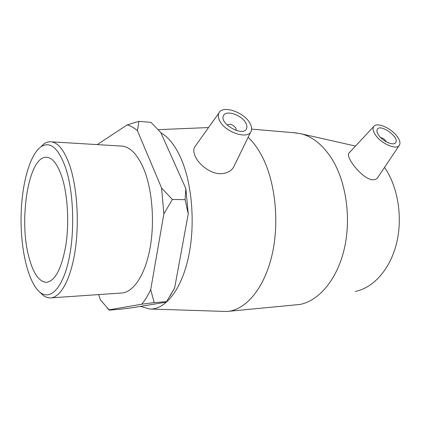 <?xml version="1.0" encoding="UTF-8"?>
<svg xmlns="http://www.w3.org/2000/svg" width="421" height="421" viewBox="0 0 421 421"><rect width="100%" height="100%" fill="white"/><g stroke="black" fill="none" stroke-linecap="round" stroke-linejoin="round"><path stroke-width="0.63" d="M141.724 304.209L154.186 302.625L166.584 301.641L165.311 302.32L131.473 307.846L120.638 309.193L109.181 310.145L109.044 309.861L141.724 304.209C144.966 300.331 147.96 295.479 150.707 289.653L163.869 213.868L172.357 199.48L161.59 188.024L137.409 130.684L138.925 121.359L127.153 124.921L97.235 144.608M107.155 307.898L109.034 309.988M98.714 294.589L100.372 299.789L109.044 309.861M138.925 121.359L150.971 122.369L160.748 132.441L185.871 188.624L185.077 199.659L172.357 199.48M154.186 302.625L150.707 289.653M185.077 199.659L188.245 213.889L174.626 288.038L166.584 301.641M127.153 124.921C130.626 125.811 134.046 127.731 137.409 130.684M161.59 188.024L163.869 213.868M109.207 309.682L107.46 308.188M169.947 296.221L174.626 288.038M188.245 213.889L185.871 188.624M384.541 167.384L384.947 167.979C398.124 187.429 402.944 217.994 396.429 243.817C389.904 269.661 373.153 287.943 355.356 291.432M354.603 145.855L355.524 146.05M294.042 132.736L301.178 133.81C312.792 136.783 323.018 145.129 331.843 158.843C346.151 181.656 351.446 218.178 344.289 248.858C337.132 279.576 318.892 300.841 299.91 304.457L228.471 311.324M399.161 145.55L377.984 177.178C376.8 179.157 374.853 179.999 372.138 179.714C365.575 179.057 356.261 169.737 351.509 162.227C348.714 157.843 347.809 154.86 348.783 153.286L373.759 126.489C372.432 128.426 372.969 131.205 375.369 134.836C381.21 143.898 397.245 150.592 399.503 145.035C400.476 142.977 399.787 140.246 397.429 136.841C391.667 128.284 376.816 121.722 373.759 126.489M140.488 306.372L149.534 308.998C164.911 310.04 181.219 290.427 188.424 257.315C195.649 224.272 192.071 182.346 180.33 156.965C174.72 144.982 168.253 136.941 160.927 132.847M248.127 137.299C252.895 141.751 257.22 147.503 261.104 154.554C275.155 179.951 279.891 221.62 271.945 255.347C264.014 289.138 245.185 310.498 226.761 311.487L150.339 309.025M250.695 132.02L234.518 165.274C232.429 170.384 227.993 173.194 221.204 173.705C210.937 174.168 199.054 164.864 195.312 156.517C193.581 152.823 193.339 149.697 194.581 147.15L195.612 145.698M120.795 146.034L122.274 146.124C130.484 147.161 137.646 154.76 143.766 168.932C152.344 189.597 154.954 222.793 149.813 249.416C144.677 276.087 132.81 292.842 121.185 293.042L51.236 297.852M65.718 168.058C73.691 192.002 75.038 232.424 68.618 260.646C62.245 288.995 49.894 300.61 39.863 292.163C28.296 282.48 20.797 250.674 21.05 218.404C21.276 186.135 29.244 155.186 40.942 146.792C50.146 140.83 58.403 147.924 65.718 168.058M39.858 292.158L42.668 294.942C45.121 296.947 47.657 297.942 50.278 297.921C60.224 297.884 70.481 280.197 74.959 251.747C79.453 223.351 77.238 187.84 69.865 165.879C64.608 150.829 58.461 142.814 51.436 141.83C48.815 141.519 46.268 142.235 43.784 143.971L40.942 146.792M61.992 177.178C67.723 194.955 69.344 223.141 65.781 245.664C61.434 269.203 54.904 281.423 46.178 282.328C38.979 281.581 33.28 273.382 29.075 257.726C18.277 219.736 28.733 154.518 47.11 157.317C52.841 158.091 57.803 164.711 61.992 177.178M380.61 137.551C383.189 138.146 385.099 139.588 386.346 141.866M378.59 135.125C376.937 132.652 376.506 130.715 377.3 129.31C380.41 123.406 399.745 137.299 395.698 142.566C393.793 146.224 382.689 141.435 378.59 135.125M227.193 125.079C229.977 123.485 232.902 124.532 235.965 128.216L236.202 130.489M245.822 123.064C246.964 125.19 247.211 127.037 246.564 128.589C243.554 137.235 219.367 124 223.414 115.87C225.472 109.497 241.743 114.828 245.822 123.064M219.651 120.685C218.115 117.648 217.873 115.07 218.931 112.96C222.535 104.697 244.454 112.265 250.053 123.448C251.558 126.205 251.979 128.642 251.311 130.757C249.221 140.135 225.256 132.726 219.651 120.685M355.513 146.061L301.178 133.81M158.164 129.652L208.537 127.552M39.863 292.163L42.668 294.942M51.436 141.83L122.274 146.124M218.931 112.96L194.581 147.15M251.616 129.115L296.721 132.968"/></g></svg>
